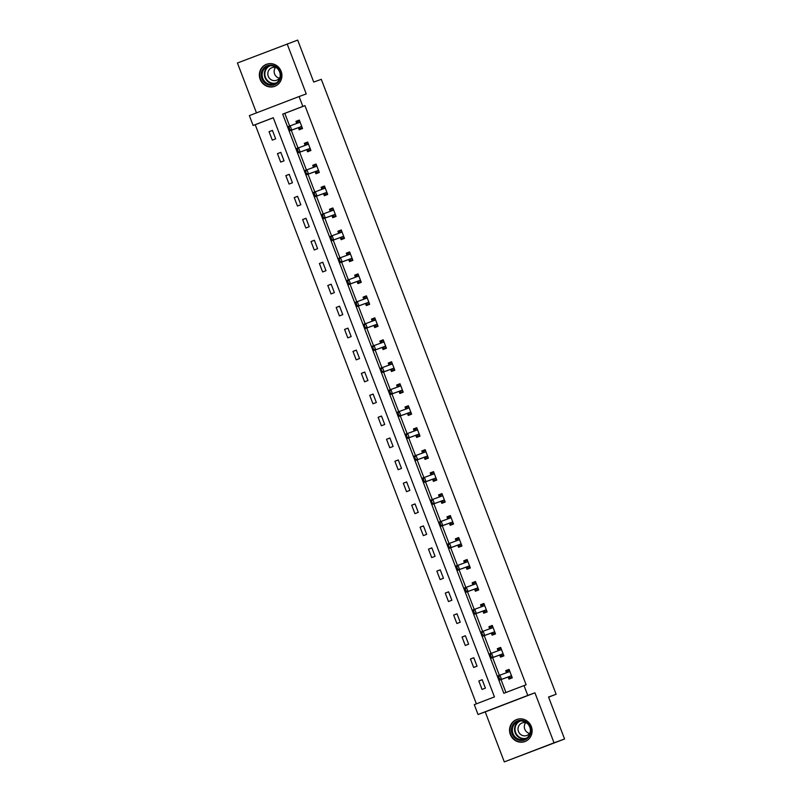 <?xml version="1.0" encoding="UTF-8"?>
<svg xmlns="http://www.w3.org/2000/svg" width="802" height="802" viewBox="0 0 802 802"><rect width="100%" height="100%" fill="white"/><g stroke="black" fill="none" stroke-linecap="round" stroke-linejoin="round"><path stroke-width="1.2" d="M260.149 79.328A11.759 11.228 -110 0 0 274.645 86.355A11.759 11.228 -110 0 0 281.111 71.278A11.759 11.228 -110 0 0 266.615 64.25A11.759 11.228 -110 0 0 260.149 79.328M510.353 734.552A11.759 11.228 -110 0 0 524.859 741.579A11.759 11.228 -110 0 0 531.315 726.512A11.759 11.228 -110 0 0 516.819 719.474A11.759 11.228 -110 0 0 510.353 734.552M253.121 125.473L249.362 115.618L299.086 96.541L302.845 106.395L282.695 114.135L503.856 693.299L524.017 685.57L527.776 695.424L478.052 714.502L474.283 704.647L494.443 696.908L273.281 117.744L253.121 125.473L255.226 124.711L476.378 703.845M548.598 697.149L556.127 694.261L321.301 79.318L313.722 82.075L297.692 40.1L237.432 63.007L256.47 112.881M556.127 694.261L548.548 697.018L564.568 738.993L504.308 761.9L554.032 742.822L534.944 692.818L527.776 695.424M534.944 692.818L485.22 711.895L504.308 761.9M485.22 711.895L478.052 714.502M564.568 738.993L554.032 742.822M273.292 117.774L255.226 124.711M485.41 688.146L482.182 679.695L478.824 680.988L482.052 689.439L485.41 688.146M477.02 666.171L473.792 657.72L470.433 659.013L473.661 667.464L477.02 666.171M468.629 644.196L465.401 635.755L462.042 637.039L465.27 645.49L468.629 644.196M460.238 622.232L457.01 613.781L453.651 615.064L456.879 623.515L460.238 622.232M451.847 600.257L448.619 591.806L445.26 593.099L448.488 601.55L451.847 600.257M443.456 578.282L440.228 569.831L436.869 571.124L440.097 579.575L443.456 578.282M435.065 556.307L431.837 547.856L428.479 549.149L431.707 557.601L435.065 556.307M426.674 534.343L423.446 525.891L420.088 527.175L423.316 535.626L426.674 534.343M418.283 512.368L415.055 503.917L411.697 505.21L414.925 513.661L418.283 512.368M409.892 490.393L406.664 481.942L403.306 483.235L406.534 491.686L409.892 490.393M401.501 468.418L398.273 459.967L394.915 461.26L398.143 469.711L401.501 468.418M393.11 446.453L389.892 438.002L386.524 439.285L389.752 447.737L393.11 446.453M384.719 424.479L381.501 416.027L378.133 417.311L381.361 425.762L384.719 424.479M376.338 402.504L373.11 394.053L369.742 395.346L372.97 403.797L376.338 402.504M367.948 380.529L364.72 372.078L361.351 373.371L364.579 381.822L367.948 380.529M359.557 358.564L356.329 350.113L352.97 351.396L356.188 359.847L359.557 358.564M351.166 336.589L347.938 328.138L344.579 329.421L347.797 337.873L351.166 336.589M342.775 314.615L339.547 306.163L336.188 307.457L339.416 315.908L342.775 314.615M334.384 292.64L331.156 284.189L327.797 285.482L331.025 293.933L334.384 292.64M325.993 270.675L322.765 262.224L319.407 263.507L322.635 271.958L325.993 270.675M317.602 248.7L314.374 240.249L311.016 241.532L314.244 249.983L317.602 248.7M309.211 226.725L305.983 218.274L302.625 219.568L305.853 228.019L309.211 226.725M300.82 204.751L297.592 196.3L294.234 197.593L297.462 206.044L300.82 204.751M292.429 182.786L289.201 174.335L285.843 175.618L289.071 184.069L292.429 182.786M284.038 160.811L280.81 152.36L277.452 153.643L280.68 162.094L284.038 160.811M275.647 138.836L272.419 130.385L269.061 131.678L272.289 140.129L275.647 138.836M524.017 685.57L526.122 684.798L304.96 105.633L284.8 113.363L289.632 126.014M291.256 130.275L298.023 147.989M299.647 152.25L306.414 169.964M308.038 174.214L314.795 191.929M316.429 196.189L323.186 213.903M324.82 218.164L331.577 235.878M333.211 240.139L339.968 257.853M341.602 262.114L348.359 279.818M349.983 284.078L356.75 301.793M358.374 306.053L365.141 323.767M366.765 328.028L373.531 345.742M375.156 350.003L381.922 367.707M383.546 371.968L390.313 389.682M391.937 393.942L398.704 411.657M400.328 415.917L407.095 433.631M408.719 437.892L415.486 455.606M417.11 459.857L423.877 477.571M425.501 481.832L432.268 499.546M433.892 503.806L440.659 521.521M442.283 525.781L449.05 543.495M450.674 547.746L457.441 565.46M459.065 569.721L465.832 587.435M467.456 591.696L474.223 609.41M475.847 613.67L482.603 631.385M484.238 635.635L490.994 653.349M492.628 657.61L499.385 675.324M501.019 679.585L505.942 692.497M508.117 676.998L508.929 679.124L512.288 677.83L509.059 669.379L505.701 670.673L506.493 672.738M499.726 655.033L500.538 657.149L503.897 655.866L500.669 647.414L497.31 648.698L498.102 650.763M491.335 633.059L492.147 635.174L495.506 633.891L492.278 625.44L488.919 626.723L489.711 628.788M482.944 611.084L483.756 613.209L487.115 611.916L483.887 603.465L480.528 604.758L481.32 606.813M474.553 589.109L475.365 591.234L478.724 589.941L475.496 581.49L472.137 582.783L472.929 584.848M466.162 567.144L466.975 569.26L470.333 567.976L467.105 559.525L463.746 560.809L464.538 562.874M457.772 545.17L458.584 547.285L461.942 546.002L458.724 537.551L455.356 538.834L456.148 540.899M449.391 523.195L450.193 525.32L453.551 524.027L450.333 515.576L446.965 516.869L447.757 518.924M441 501.22L441.802 503.345L445.17 502.052L441.942 493.601L438.574 494.894L439.366 496.959M432.609 479.255L433.411 481.37L436.779 480.077L433.551 471.636L430.193 472.919L430.975 474.984M424.218 457.28L425.02 459.396L428.388 458.112L425.16 449.661L421.802 450.945L422.584 453.01M415.827 435.306L416.639 437.431L419.997 436.138L416.769 427.687L413.411 428.98L414.193 431.035M407.436 413.331L408.248 415.456L411.606 414.163L408.378 405.712L405.02 407.005L405.802 409.06M399.045 391.356L399.857 393.481L403.216 392.188L399.987 383.737L396.629 385.03L397.411 387.095M390.654 369.391L391.466 371.506L394.825 370.223L391.597 361.772L388.238 363.055L389.02 365.121M382.263 347.416L383.075 349.542L386.434 348.248L383.206 339.797L379.847 341.091L380.629 343.146M373.872 325.442L374.684 327.567L378.043 326.274L374.815 317.823L371.456 319.116L372.238 321.171M365.481 303.467L366.293 305.592L369.652 304.299L366.424 295.848L363.065 297.141L363.847 299.206M357.09 281.502L357.903 283.617L361.261 282.334L358.033 273.883L354.674 275.166L355.456 277.231M348.7 259.527L349.512 261.642L352.87 260.359L349.642 251.908L346.284 253.191L347.076 255.257M340.309 237.552L341.121 239.678L344.479 238.384L341.251 229.933L337.893 231.227L338.685 233.282M331.918 215.578L332.73 217.703L336.088 216.41L332.86 207.959L329.502 209.252L330.294 211.317M323.527 193.613L324.339 195.728L327.697 194.445L324.469 185.994L321.111 187.277L321.903 189.342M315.136 171.638L315.948 173.753L319.306 172.47L316.078 164.019L312.72 165.302L313.512 167.367M306.745 149.663L307.557 151.789L310.915 150.495L307.687 142.044L304.329 143.337L305.121 145.393M298.354 127.688L299.166 129.814L302.524 128.52L299.296 120.069L295.938 121.363L296.73 123.428M299.086 96.541L306.254 93.934L287.156 43.93M304.96 105.633L302.845 106.395M284.8 113.363L282.695 114.135M509.08 669.439L505.701 670.673M482.202 679.755L478.824 680.988M473.812 657.78L470.433 659.013M500.699 647.475L497.31 648.698M465.421 635.806L462.042 637.039M492.308 625.5L488.919 626.723M457.03 613.841L453.651 615.064M483.917 603.525L480.528 604.758M448.639 591.866L445.26 593.099M475.526 581.55L472.137 582.783M440.248 569.891L436.869 571.124M467.135 559.575L463.746 560.809M431.867 547.916L428.479 549.149M458.744 537.611L455.356 538.834M423.476 525.952L420.088 527.175M450.353 515.636L446.965 516.869M415.085 503.977L411.697 505.21M441.962 493.661L438.574 494.894M406.694 482.002L403.306 483.235M433.571 471.686L430.193 472.919M398.303 460.027L394.915 461.26M425.18 449.721L421.802 450.945M389.912 438.062L386.524 439.285M416.789 427.747L413.411 428.98M381.521 416.088L378.133 417.311M408.398 405.772L405.02 407.005M373.13 394.113L369.742 395.346M400.008 383.797L396.629 385.03M364.74 372.138L361.351 373.371M391.617 361.832L388.238 363.055M356.349 350.173L352.97 351.396M383.226 339.858L379.847 341.091M347.958 328.198L344.579 329.421M374.835 317.883L371.456 319.116M339.567 306.224L336.188 307.457M366.444 295.908L363.065 297.141M331.176 284.249L327.797 285.482M358.053 273.943L354.674 275.166M322.785 262.274L319.407 263.507M349.662 251.968L346.284 253.191M314.394 240.309L311.016 241.532M341.271 229.994L337.893 231.227M306.003 218.334L302.625 219.568M332.89 208.019L329.502 209.252M297.612 196.36L294.234 197.593M324.499 186.054L321.111 187.277M289.221 174.385L285.843 175.618M316.108 164.079L312.72 165.302M280.83 152.42L277.452 153.643M307.717 142.104L304.329 143.337M272.439 130.445L269.061 131.678M299.326 120.13L295.938 121.363M512.027 677.149L509.831 677.991L512.047 677.189M509.34 670.111L507.145 670.953L507.335 671.444M509.641 677.479L508.378 676.908L499.105 680.276L497.491 676.056L509.18 671.755L509.621 670.833M506.844 672.607L507.425 671.224M499.566 678.883L498.754 676.768L499.155 679.033L501.521 679.354L499.105 680.276L499.155 679.033M511.736 676.397L510.794 675.986L501.521 679.354L499.907 675.124L498.754 676.768M497.491 676.056L498.353 676.928M513.491 723.915A10.175 9.714 70 0 1 527.215 722.642A10.175 9.714 70 0 1 528.849 736.898A10.175 9.714 70 0 1 515.135 738.171A10.175 9.714 70 0 1 513.491 723.915M528.498 736.346A9.424 8.992 -110 0 0 518.162 721.479A9.424 8.992 -110 0 0 514.092 735.655A9.424 8.992 -110 0 0 528.498 736.346M530.292 732.216A6.707 6.406 70 0 1 519.275 733.008A6.707 6.406 70 0 1 527.004 723.163M519.195 718.913A11.689 11.158 -110 0 0 517.18 719.424A11.689 11.158 -110 0 0 512.358 722.953A11.689 11.158 -110 0 0 512.137 737.008A11.689 11.158 -110 0 0 525.17 741.389A11.689 11.158 -110 0 0 527.034 740.497M529.571 733.429A6.707 6.406 70 0 1 525.671 722.692M280.038 71.699A10.175 9.714 70 0 1 274.595 84.681A10.175 9.714 70 0 1 261.893 78.656A10.175 9.714 70 0 1 267.337 65.674A10.175 9.714 70 0 1 280.038 71.699M262.775 78.325A9.424 8.992 -110 0 0 274.394 83.959A9.424 8.992 -110 0 0 279.577 71.879A9.424 8.992 -110 0 0 267.958 66.245A9.424 8.992 -110 0 0 262.775 78.325M279.367 78.195A6.707 6.406 70 0 1 275.467 67.468M280.088 76.982A6.707 6.406 70 0 1 268.269 76.28A6.707 6.406 70 0 1 276.8 67.929M268.981 63.679A11.689 11.158 -110 0 0 266.976 64.2A11.689 11.158 -110 0 0 260.55 79.177A11.689 11.158 -110 0 0 274.956 86.165A11.689 11.158 -110 0 0 276.83 85.263M503.636 655.174L501.44 656.016L503.656 655.214M500.949 648.136L498.754 648.978L498.944 649.47M501.25 655.505L499.987 654.933L490.714 658.312L489.1 654.081L500.789 649.78L501.23 648.868M498.453 650.633L499.034 649.259M491.175 656.908L490.363 654.793L490.764 657.069L493.13 657.379L490.714 658.312L490.764 657.069M503.345 654.422L502.403 654.011L493.13 657.379L491.516 653.159L490.363 654.793M489.1 654.081L489.962 654.953M495.245 633.209L493.05 634.051L495.265 633.239M492.558 626.161L490.363 627.004L490.553 627.505M492.859 633.54L491.596 632.968L482.323 636.337L480.709 632.106L492.398 627.816L492.839 626.893M490.062 628.658L490.644 627.284M482.784 634.933L481.571 632.978L482.383 635.094L484.739 635.405L482.323 636.337L482.383 635.094M494.954 632.447L494.012 632.036L484.739 635.405L483.125 631.184L481.972 632.828M480.709 632.106L481.571 632.978M486.854 611.234L484.659 612.076L486.874 611.274M484.167 604.187L481.972 605.029L482.162 605.53M484.468 611.565L483.205 610.994L473.932 614.362L472.318 610.142L484.007 605.841L484.448 604.919M481.671 606.683L482.253 605.309M474.393 612.969L473.581 610.853L473.992 613.119L476.348 613.44L473.932 614.362L473.992 613.119M486.573 610.482L485.621 610.061L476.348 613.44L474.734 609.209L473.581 610.853M472.318 610.142L473.18 611.004M478.463 589.259L476.268 590.102L478.483 589.3M475.776 582.222L473.581 583.064L473.771 583.555M476.077 589.59L474.814 589.019L465.541 592.387L463.927 588.167L475.616 583.866L476.057 582.944M473.28 584.718L473.862 583.335M466.002 590.994L465.19 588.879L465.601 591.144L467.957 591.465L465.541 592.387L465.601 591.144M478.182 588.508L477.23 588.097L467.957 591.465L466.343 587.234L465.19 588.879M463.927 588.167L464.789 589.039M470.072 567.285L467.877 568.127L470.092 567.325M467.386 560.247L465.19 561.089L465.381 561.58M467.686 567.615L466.423 567.044L457.15 570.423L455.536 566.192L467.225 561.891L467.666 560.979M464.899 562.743L465.471 561.36M457.611 569.019L456.799 566.904L457.21 569.169L459.566 569.49L457.15 570.423L457.21 569.169M469.792 566.533L468.839 566.122L459.566 569.49L457.952 565.27L456.799 566.904M455.536 566.192L456.398 567.064M461.681 545.32L459.486 546.162L461.701 545.35M458.995 538.272L456.799 539.114L456.99 539.616M459.295 545.651L458.032 545.079L448.759 548.448L447.145 544.217L458.834 539.916L459.275 539.004M456.508 540.769L457.08 539.395M449.22 547.044L448.007 545.089L448.819 547.205L451.175 547.515L448.759 548.448L448.819 547.205M461.401 544.558L460.448 544.147L451.175 547.515L449.561 543.295L448.408 544.939M447.145 544.217L448.007 545.089M453.29 523.345L451.095 524.187L453.31 523.385M450.604 516.298L448.408 517.14L448.599 517.641M450.904 523.676L449.641 523.104L440.368 526.473L438.754 522.252L450.443 517.952L450.884 517.029M448.117 518.794L448.689 517.42M440.829 525.079L440.017 522.964L440.428 525.23L442.784 525.541L440.368 526.473L440.428 525.23M453.01 522.593L452.057 522.172L442.784 525.541L441.17 521.32L440.017 522.964M438.754 522.252L439.616 523.115M444.899 501.37L442.704 502.212L444.92 501.41M442.213 494.333L440.017 495.175L440.208 495.666M442.514 501.701L441.25 501.13L431.977 504.498L430.363 500.278L442.062 495.977L442.493 495.055M439.727 496.829L440.298 495.446M432.438 503.105L431.225 501.14L432.037 503.255L434.393 503.576L431.977 504.498L432.037 503.255M444.619 500.618L443.666 500.197L434.393 503.576L432.779 499.345L431.636 500.989M430.363 500.278L431.225 501.14M436.519 479.395L434.313 480.238L436.529 479.436M433.822 472.358L431.626 473.2L431.817 473.691M434.123 479.726L432.859 479.155L423.586 482.533L421.972 478.303L433.671 474.002L434.103 473.09M433.772 473.892L431.346 474.824L431.907 473.471M424.047 481.13L423.245 479.015L423.646 481.28L426.002 481.601L423.586 482.533L423.646 481.28M436.228 478.644L435.275 478.233L426.002 481.601L424.398 477.37L423.245 479.015M421.972 478.303L422.834 479.175M428.128 457.431L425.932 458.273L428.138 457.461M425.431 450.383L423.235 451.225L423.426 451.716M425.732 457.762L424.469 457.19L415.195 460.559L413.581 456.328L425.281 452.027L425.712 451.115M422.945 452.879L423.516 451.506M415.657 459.155L414.444 457.2L415.256 459.315L417.621 459.626L415.195 460.559L415.256 459.315M427.837 456.669L426.885 456.258L417.621 459.626L416.007 455.406L414.855 457.05M413.581 456.328L414.444 457.2M419.737 435.456L417.541 436.298L419.747 435.496M417.04 428.408L414.845 429.25L415.035 429.752M417.341 435.787L416.078 435.215L406.804 438.584L405.19 434.363L416.89 430.062L417.321 429.14M414.554 430.905L415.125 429.531M407.266 437.19L406.053 435.225L406.865 437.341L409.231 437.651L406.804 438.584L406.865 437.341M419.446 434.704L418.494 434.283L409.231 437.651L407.616 433.431L406.464 435.075M405.19 434.363L406.053 435.225M411.346 413.481L409.15 414.323L411.356 413.521M408.649 406.444L406.454 407.286L406.644 407.777M408.95 413.812L407.687 413.241L398.414 416.609L396.8 412.388L408.499 408.088L408.93 407.165M408.599 407.977L406.173 408.9L406.734 407.556M398.875 415.215L398.073 413.1L398.474 415.366L400.84 415.687L398.414 416.609L398.474 415.366M411.055 412.729L410.103 412.308L400.84 415.687L399.226 411.456L398.073 413.1M396.8 412.388L397.672 413.251M402.955 391.506L400.759 392.348L402.965 391.546M400.258 384.469L398.063 385.311L398.253 385.802M400.559 391.837L399.296 391.266L390.023 394.634L388.409 390.414L400.108 386.113L400.539 385.201M397.772 386.965L398.343 385.582M390.484 393.241L389.682 391.125L390.083 393.391L392.449 393.712L390.023 394.634L390.083 393.391M402.664 390.754L401.722 390.343L392.449 393.712L390.835 389.481L389.682 391.125M388.409 390.414L389.281 391.286M394.564 369.532L392.368 370.384L394.574 369.572M391.877 362.494L389.672 363.336L389.862 363.827M392.168 369.872L390.905 369.291L381.632 372.669L380.018 368.439L391.717 364.138L392.148 363.226M389.381 364.99L389.952 363.617M382.093 371.266L380.89 369.311L381.692 371.426L384.058 371.737L381.632 372.669L381.692 371.426M394.273 368.78L393.331 368.369L384.058 371.737L382.444 367.517L381.291 369.151M380.018 368.439L380.89 369.311M386.173 347.567L383.978 348.409L386.183 347.607M383.486 340.519L381.281 341.361L381.471 341.863M383.777 347.898L382.514 347.326L373.241 350.695L371.637 346.464L383.326 342.173L383.757 341.251M383.426 342.053L381.01 342.985L381.562 341.642M373.702 349.291L372.499 347.336L373.301 349.451L375.667 349.762L373.241 350.695L373.301 349.451M385.882 346.815L384.94 346.394L375.667 349.762L374.053 345.542L372.9 347.186M371.637 346.464L372.499 347.336M377.782 325.592L375.587 326.434L377.792 325.632M375.095 318.544L372.9 319.397L373.08 319.888M375.386 325.923L374.123 325.351L364.86 328.72L363.246 324.499L374.935 320.198L375.366 319.276M372.599 321.041L373.171 319.667M365.311 327.326L364.108 325.361L364.91 327.477L367.276 327.797L364.86 328.72L364.91 327.477M377.491 324.84L376.549 324.419L367.276 327.797L365.662 323.567L364.509 325.211M363.246 324.499L364.108 325.361M369.391 303.617L367.196 304.459L369.401 303.657M366.704 296.58L364.509 297.422L364.689 297.913M366.995 303.948L365.732 303.377L356.469 306.745L354.855 302.524L366.544 298.224L366.975 297.301M364.208 299.076L364.79 297.692M356.92 305.351L356.118 303.236L356.519 305.502L358.885 305.823L356.469 306.745L356.519 305.502M369.1 302.865L368.158 302.454L358.885 305.823L357.271 301.592L356.118 303.236M354.855 302.524L355.717 303.397M361 281.642L358.805 282.484L361.01 281.682M358.314 274.605L356.118 275.447L356.299 275.938M358.604 281.973L357.341 281.402L348.078 284.78L346.464 280.55L358.153 276.249L358.584 275.337M358.253 276.139L355.837 277.071L356.399 275.728M348.529 283.377L347.727 281.261L348.128 283.537L350.494 283.848L348.078 284.78L348.128 283.537M360.71 280.89L359.767 280.479L350.494 283.848L348.88 279.627L347.727 281.261M346.464 280.55L347.326 281.422M352.609 259.678L350.414 260.52L352.619 259.718M349.923 252.63L347.727 253.472L347.918 253.973M350.213 260.008L348.95 259.437L339.687 262.805L338.073 258.575L349.762 254.284L350.203 253.362M347.426 255.126L348.008 253.753M340.148 261.402L338.935 259.447L339.737 261.562L342.103 261.873L339.687 262.805L339.737 261.562M352.319 258.916L351.376 258.505L342.103 261.873L340.489 257.653L339.336 259.297M338.073 258.575L338.935 259.447M344.218 237.703L342.023 238.545L344.238 237.743M341.532 230.655L339.336 231.497L339.527 231.999M341.822 238.034L340.569 237.462L331.296 240.831L329.682 236.61L341.371 232.309L341.812 231.387M341.472 232.199L339.056 233.121L339.617 231.778M331.757 239.437L330.945 237.322L331.346 239.587L333.712 239.908L331.296 240.831L331.346 239.587M343.928 236.951L342.985 236.53L333.712 239.908L332.098 235.678L330.945 237.322M329.682 236.61L330.544 237.472M335.827 215.728L333.632 216.57L335.848 215.768M333.141 208.69L330.945 209.533L331.136 210.024M333.442 216.059L332.178 215.487L322.905 218.856L321.291 214.635L332.98 210.335L333.421 209.412M330.645 211.187L331.226 209.803M323.366 217.462L322.554 215.347L322.955 217.613L325.321 217.933L322.905 218.856L322.955 217.613M335.537 214.976L334.594 214.565L325.321 217.933L323.707 213.703L322.554 215.347M321.291 214.635L322.153 215.507M327.437 193.753L325.241 194.595L327.457 193.793M324.75 186.716L322.554 187.558L322.745 188.049M325.051 194.084L323.787 193.513L314.514 196.891L312.9 192.66L324.589 188.36L325.031 187.447M322.254 189.212L322.835 187.838M314.975 195.487L314.163 193.372L314.564 195.648L316.93 195.959L314.514 196.891L314.564 195.648M327.146 193.001L326.203 192.59L316.93 195.959L315.316 191.738L314.163 193.372M312.9 192.66L313.762 193.533M319.046 171.788L316.85 172.63L319.066 171.818M316.359 164.741L314.163 165.583L314.354 166.084M316.66 172.119L315.397 171.548L306.123 174.916L304.509 170.686L316.199 166.395L316.64 165.473M316.299 166.275L313.883 167.207L314.444 165.864M306.585 173.513L305.372 171.558L306.184 173.673L308.539 173.984L306.123 174.916L306.184 173.673M318.755 171.026L317.813 170.615L308.539 173.984L306.925 169.763L305.773 171.407M304.509 170.686L305.372 171.558M310.655 149.814L308.459 150.656L310.675 149.854M307.968 142.766L305.773 143.608L305.963 144.109M308.269 150.144L307.006 149.573L297.732 152.941L296.118 148.721L307.808 144.42L308.249 143.498M305.472 145.262L306.053 143.889M298.194 151.548L297.382 149.433L297.793 151.698L300.148 152.019L297.732 152.941L297.793 151.698M310.374 149.062L309.422 148.641L300.148 152.019L298.534 147.789L297.382 149.433M296.118 148.721L296.981 149.583M302.264 127.839L300.068 128.681L302.284 127.879M299.577 120.801L297.382 121.643L297.572 122.135M299.878 128.17L298.615 127.598L289.342 130.967L287.728 126.746L299.417 122.445L299.858 121.523M297.081 123.297L297.662 121.914M289.803 129.573L288.991 127.458L289.402 129.724L291.758 130.044L289.342 130.967L289.402 129.724M301.983 127.087L301.031 126.676L291.758 130.044L290.144 125.814L288.991 127.458M287.728 126.746L288.59 127.618M509.28 671.645L506.864 672.567M510.794 675.986L508.378 676.908M510.944 676.006L508.528 676.928M525.671 738.712A9.424 8.992 70 0 1 519.285 721.148M520.428 720.978A9.113 8.702 -110 0 0 516.658 734.502A9.113 8.702 -110 0 0 526.653 738.111M275.467 83.488A9.424 8.992 70 0 1 269.081 65.924M270.224 65.754A9.113 8.702 -110 0 0 265.452 77.343A9.113 8.702 -110 0 0 276.449 82.877M500.889 649.67L498.473 650.602M502.403 654.011L499.987 654.933M502.553 654.031L500.137 654.953M492.498 627.695L490.082 628.628M494.012 632.036L491.596 632.968M494.162 632.056L491.746 632.989M484.107 605.731L481.691 606.653M485.621 610.061L483.205 610.994M485.771 610.081L483.355 611.014M475.716 583.756L473.3 584.678M477.23 588.097L474.814 589.019M477.38 588.107L474.964 589.039M467.325 561.781L464.909 562.713M468.839 566.122L466.423 567.044M468.99 566.142L466.574 567.064M458.934 539.806L456.518 540.738M460.448 544.147L458.032 545.079M460.599 544.167L458.183 545.099M450.544 517.831L448.128 518.764M452.057 522.172L449.641 523.104M452.208 522.192L449.792 523.125M442.163 495.867L439.737 496.789M443.666 500.197L441.25 501.13M443.827 500.217L441.401 501.15M435.275 478.233L432.859 479.155M435.436 478.253L433.01 479.175M425.381 451.917L422.955 452.849M426.885 456.258L424.469 457.19M427.045 456.278L424.619 457.2M416.99 429.942L414.564 430.875M418.494 434.283L416.078 435.215M418.654 434.303L416.228 435.235M410.103 412.308L407.687 413.241M410.263 412.328L407.837 413.261M400.208 386.003L397.782 386.935M401.722 390.343L399.296 391.266M401.872 390.363L399.446 391.286M391.817 364.028L389.401 364.96M393.331 368.369L390.905 369.291M393.481 368.389L391.065 369.311M384.94 346.394L382.514 347.326M385.09 346.414L382.674 347.346M375.035 320.088L372.619 321.011M376.549 324.419L374.123 325.351M376.699 324.439L374.283 325.371M366.644 298.113L364.228 299.036M368.158 302.454L365.732 303.377M368.308 302.474L365.892 303.397M359.767 280.479L357.341 281.402M359.918 280.5L357.502 281.422M349.862 254.164L347.446 255.096M351.376 258.505L348.95 259.437M351.527 258.525L349.111 259.457M342.985 236.53L340.569 237.462M343.136 236.55L340.72 237.482M333.081 210.224L330.665 211.147M334.594 214.565L332.178 215.487M334.745 214.585L332.329 215.507M324.69 188.249L322.274 189.182M326.203 192.59L323.787 193.513M326.354 192.61L323.938 193.533M317.813 170.615L315.397 171.548M317.963 170.636L315.547 171.568M307.908 144.31L305.492 145.232M309.422 148.641L307.006 149.573M309.572 148.661L307.156 149.593M299.517 122.335L297.101 123.257M301.031 126.676L298.615 127.598M301.181 126.686L298.765 127.618M525.17 741.389L526.022 741.078M517.18 719.424L518.032 719.113M266.976 64.2L267.828 63.889M274.956 86.165L275.818 85.844"/></g></svg>
